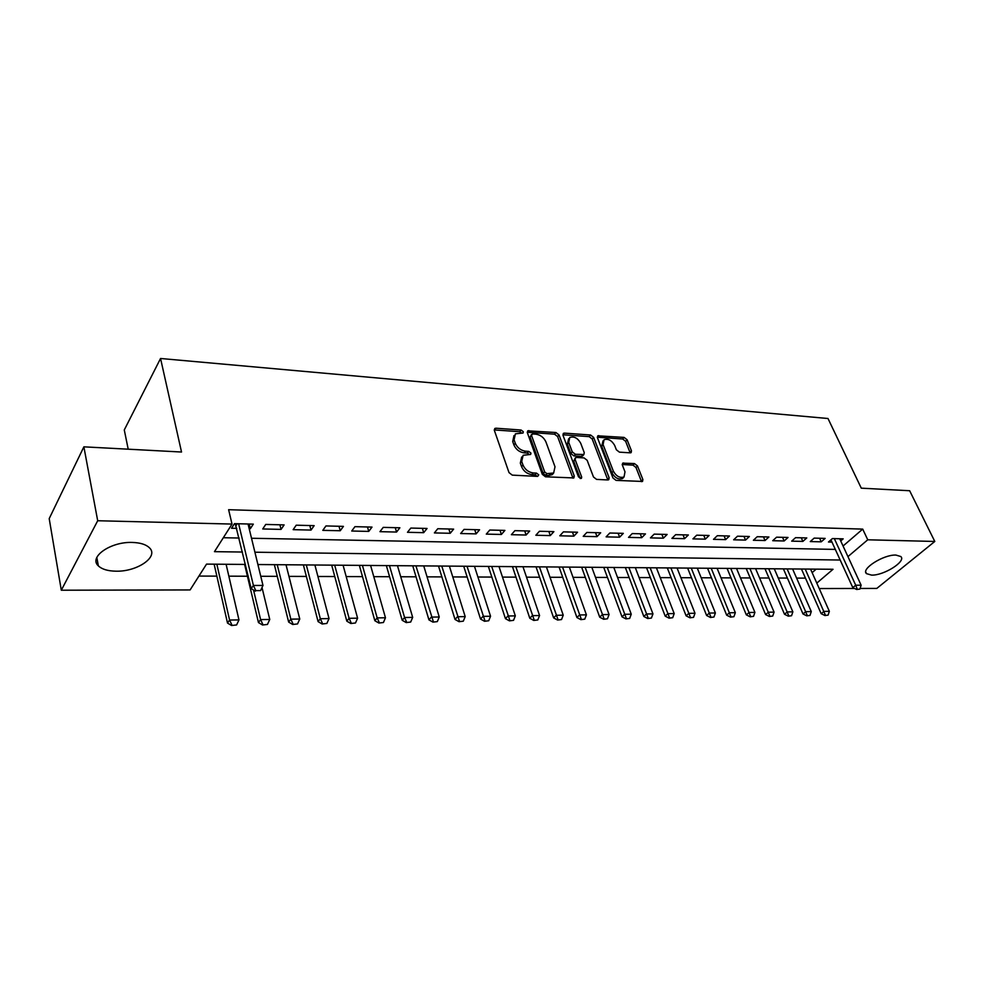<?xml version="1.0" encoding="UTF-8"?>
<svg xmlns="http://www.w3.org/2000/svg" width="984" height="984" viewBox="0 0 984 984"><rect width="100%" height="100%" fill="white"/><g stroke="black" fill="none" stroke-linecap="round" stroke-linejoin="round"><path stroke-width="1.48" d="M523.303 431.73L521.102 430.02L495.948 428.212L494.78 428.483L494.349 430.352L509.011 472.615L512.258 475.124L537.67 476.404L538.74 474.841L536.489 473.107L533.242 472.935C528.469 472.234 525.05 469.589 522.971 464.989L521.717 461.459L523.107 455.284L530.659 454.448L530.954 453.107L528.74 451.385L525.493 451.189C520.757 450.451 517.35 447.818 515.296 443.292L514.078 439.823L515.407 433.833L523.021 433.034L523.303 431.73M521.84 433.181L519.724 431.705L494.239 429.922M537.276 476.391L535.075 474.768L531.827 474.596L533.242 472.935M529.49 454.608L527.338 453.058L524.103 452.861L525.493 451.189M871.566 575.111L866.498 573.647C860.643 569.035 883.657 554.386 895.944 555.074L900.815 556.538C906.522 561.323 883.755 575.665 871.566 575.111M116.063 571.187C107.896 571.064 101.992 569.293 98.363 565.886C88.351 557.178 110.639 541.544 132.237 542.442C140.22 542.676 145.94 544.435 149.383 547.744C159.211 556.636 137.342 571.802 116.063 571.187M630.215 452.837L631.138 452.628L631.457 450.783L627.079 439.737L624.102 437.413L597.768 435.814L597.436 437.646L612.983 477.99L616.058 480.377L642.527 481.459L642.872 479.528L637.46 465.912L634.459 463.562L622.688 463.144L622.343 465.026L625 471.816L624.041 476.945C619.871 478.261 616.316 476.342 613.364 471.176L603.106 444.657L604.016 439.737C608.161 438.421 611.716 440.328 614.68 445.432L616.39 449.799L619.403 452.148L630.215 452.837M245.422 564.435L206.542 564.115L190.109 589.933L61.303 590.216L49.2 518.617L83.874 446.834L181.523 452.025L160.552 358.483L827.999 418.507L861.283 488.162L909.646 490.733L934.8 541.458L876.806 588.42L860.077 588.457M83.874 446.834L97.699 520.745L232.015 524.066L214.463 551.667L242.47 552.036M843.054 546.009L862.71 529.109L228.62 509.712L232.015 524.066M862.71 529.109L867.753 539.798L934.8 541.458M559.023 434.928L555.923 432.517L527.744 430.832L527.35 432.689L542.307 474.325L545.505 476.797L573.856 477.941L574.262 475.985L559.023 434.928L557.62 436.576L554.533 434.178L527.227 432.259M564.385 433.12L590.572 435.002L593.61 437.376L609.133 477.781L608.764 479.725L607.804 479.958L596.575 479.392L593.463 476.969L587.165 460.315L584.078 457.917L576.562 457.462L575.542 457.695L575.16 459.602L581.679 477.043L581.396 478.409L578.506 476.883L562.971 435.199L563.34 433.366L564.385 433.12L562.983 434.78L589.158 436.638L590.572 435.002M249.186 528.654L250.342 528.679L253.318 524.128L234.45 523.66L231.523 528.248L236.824 528.371M284.118 524.903L265.742 524.435L262.728 528.962L281.067 529.392L284.118 524.903M314.154 525.653L296.221 525.198L293.146 529.663L311.03 530.081L314.154 525.653M343.428 526.379L325.95 525.936L322.801 530.351L340.243 530.745L343.428 526.379M372.001 527.092L354.941 526.661L351.731 531.016L368.742 531.409L372.001 527.092M399.873 527.781L383.231 527.375L379.947 531.668L396.552 532.049L399.873 527.781M427.068 528.457L410.832 528.064L407.487 532.295L423.698 532.676L427.068 528.457M453.636 529.121L437.769 528.728L434.387 532.922L450.217 533.279L453.636 529.121M479.577 529.773L464.079 529.392L460.647 533.525L476.108 533.881L479.577 529.773M504.915 530.401L489.786 530.032L486.293 534.115L501.397 534.46L504.915 530.401M529.675 531.028L514.89 530.659L511.36 534.693L526.12 535.025L529.675 531.028M553.881 531.631L539.429 531.262L535.849 535.259L550.29 535.591L553.881 531.631M577.547 532.221L563.414 531.864L559.798 535.8L573.906 536.132L577.547 532.221M600.683 532.787L586.858 532.442L583.217 536.341L597.017 536.661L600.683 532.787M623.315 533.353L609.797 533.02L606.119 536.87L619.625 537.178L623.315 533.353M645.467 533.906L632.232 533.574L628.518 537.387L641.74 537.694L645.467 533.906M667.14 534.447L654.188 534.127L650.449 537.891L663.376 538.187L667.14 534.447M688.357 534.976L675.676 534.669L671.912 538.383L684.569 538.678L688.357 534.976M709.12 535.493L696.709 535.185L692.921 538.875L705.319 539.158L709.12 535.493M729.464 536.009L717.311 535.702L713.498 539.343L725.639 539.626L729.464 536.009M749.39 536.501L737.483 536.206L733.646 539.81L745.54 540.081L749.39 536.501M768.91 536.993L757.237 536.698L753.387 540.265L765.035 540.536L768.91 536.993M788.036 537.461L776.597 537.178L772.723 540.708L784.15 540.979L788.036 537.461M806.782 537.928L795.576 537.658L791.677 541.151L802.87 541.409L806.782 537.928M825.158 538.396L814.174 538.113L810.262 541.569L821.234 541.827L825.158 538.396M223.331 537.731L239.124 538.027M251.523 538.26L835.318 549.404M840.73 540.954L843.177 538.838L832.403 538.568L828.479 542L831.96 542.073M198.928 576.071L216.861 576.132M228.854 576.169L247.439 576.23M260.76 576.28L277.267 576.341M288.964 576.378L306.368 576.439M317.918 576.476L334.769 576.526M346.183 576.575L362.493 576.624M373.785 576.661L389.578 576.722M400.734 576.759L416.035 576.808M427.056 576.845L441.877 576.895M452.775 576.932L467.142 576.981M477.916 577.018L491.84 577.067M502.492 577.104L515.985 577.141M526.514 577.178L539.601 577.227M550.019 577.264L562.713 577.301M573.02 577.337L585.332 577.387M595.529 577.411L607.46 577.46M617.546 577.497L629.133 577.534M639.12 577.559L650.35 577.608M660.227 577.633L671.137 577.669M680.916 577.706L691.494 577.743M701.174 577.78L711.444 577.805M721.026 577.842L731.001 577.879M740.485 577.903L750.165 577.94M759.562 577.977L768.959 578.002M778.258 578.038L787.397 578.063M796.597 578.1L805.466 578.125M812.132 572.626L816.179 569.146M160.552 358.483L124.279 429.947L128.203 449.184M61.303 590.216L97.699 520.745M854.579 588.469L819.217 588.555M816.794 583.106L833.042 569.281L257.906 564.533M847.95 556.624L867.753 539.798M254.905 552.208L840.164 560.019M250.342 528.679L249.21 524.029M281.067 529.392L279.899 524.792M311.03 530.081L309.825 525.542M340.243 530.745L339 526.268M368.742 531.409L367.475 526.981M396.552 532.049L395.248 527.67M423.698 532.676L422.37 528.346M450.217 533.279L448.852 529.011M476.108 533.881L474.719 529.65M501.397 534.46L499.995 530.278M526.12 535.025L524.693 530.893M550.29 535.591L548.838 531.495M573.906 536.132L572.442 532.086M597.017 536.661L595.529 532.664M619.625 537.178L618.112 533.23M641.74 537.694L640.215 533.783M663.376 538.187L661.851 534.312M684.569 538.678L683.019 534.841M705.319 539.158L703.757 535.357M725.639 539.626L724.064 535.874M745.54 540.081L743.953 536.366M765.035 540.536L763.436 536.846M784.15 540.979L782.538 537.326M802.87 541.409L801.259 537.793M821.234 541.827L819.611 538.248M514.005 435.543L512.701 441.508L514.078 439.823M524.103 452.861C519.367 452.123 515.973 449.503 513.919 444.977L512.701 441.508M521.68 456.982L520.327 463.144L521.717 461.459M531.827 474.596C527.067 473.907 523.636 471.262 521.569 466.662L520.327 463.144M572.959 478.187L557.62 436.576M532.553 433.944L531.508 435.42L544.669 471.926L546.895 473.648L553.66 473.009L555.001 466.773L545.936 441.951C543.894 437.523 540.548 434.928 535.911 434.178L532.553 433.944M531.483 434.485L530.118 437.093L531.508 435.42M553.598 473.07L552.233 474.657L548.863 475.469L545.48 475.297L543.242 473.575L530.118 437.093M607.829 479.958L592.196 438.999L589.158 436.638M575.148 458.163L573.733 461.238L580.166 478.47M580.708 443.243C577.706 438.015 574.053 436.096 569.736 437.486L568.74 442.443L572.27 451.865L575.369 454.276L583.881 454.51L584.25 452.628L580.708 443.243M568.678 438.729L567.337 444.079L568.74 442.443M582.848 455.69L581.446 456.379L573.943 455.912L570.843 453.513L567.337 444.079M603.044 440.844L601.679 446.269L603.106 444.657M623.561 477.474L622.577 478.531C618.407 479.848 614.852 477.929 611.9 472.775L601.679 446.269M641.543 481.668L635.996 467.486L632.995 465.149L622.208 464.509L623.635 462.923M630.154 452.837L625.652 441.336L622.663 439.012L597.3 437.216M214.143 564.176L227.501 623.057L229.579 620.043L238.964 619.908L226.099 564.275M231.572 625.516L236.615 624.938L231.572 625.516L227.501 623.057M216.849 564.201L229.579 620.043L231.917 625.024M238.964 619.908L236.615 624.938M255.803 590.609L260.588 590.609L255.803 590.609L253.405 585.455L251.191 588.653L235.237 523.685M248.054 524.005L262.986 585.455L253.405 585.455L238.632 523.759M260.588 590.609L262.986 585.455M251.191 588.653L255.434 591.15M244.622 564.435L258.46 622.564L260.6 619.588L269.751 619.453L262.015 587.546M262.531 625L267.464 624.434L262.531 625L258.46 622.564M253.528 590.031L260.6 619.588L262.888 624.508M269.751 619.453L267.464 624.434M274.364 564.681L288.656 622.085L290.833 619.145L299.763 619.022L286.024 564.767M292.715 624.496L297.537 623.93L292.715 624.496L288.656 622.085M277.217 564.693L290.833 619.145L293.072 624.004M299.763 619.022L297.537 623.93M303.38 564.914L318.09 621.617L320.329 618.715L329.037 618.592L314.892 565.013M322.149 624.004L326.873 623.438L322.149 624.004L318.09 621.617M306.307 564.939L320.329 618.715L322.518 623.512M329.037 618.592L326.873 623.438M331.694 565.148L346.823 621.175L349.099 618.296L357.598 618.173L343.084 565.246M350.858 623.512L355.495 622.97L350.858 623.512L346.823 621.175M334.695 565.173L349.099 618.296L351.251 623.044M357.598 618.173L355.495 622.97M359.344 565.382L374.855 620.732L377.179 617.89L385.47 617.768L370.599 565.468M378.889 623.044L383.428 622.503L378.889 623.044L374.855 620.732M362.419 565.406L377.179 617.89L379.271 622.577M385.47 617.768L383.428 622.503M386.355 565.603L402.21 620.301L404.584 617.497L412.677 617.374L397.474 565.689M406.244 622.589L410.685 622.048L406.244 622.589L402.21 620.301M389.479 565.628L404.584 617.497L406.638 622.122M412.677 617.374L410.685 622.048M412.739 565.812L428.938 619.871L431.336 617.103L439.245 616.993L423.735 565.911M432.948 622.134L437.302 621.605L432.948 622.134L428.938 619.871M415.924 565.849L433.354 621.679M439.245 616.993L437.302 621.605M438.52 566.034L455.038 619.465L457.474 616.722L465.198 616.611L449.393 566.12M459.036 621.691L463.304 621.175L459.036 621.691L455.038 619.465M441.754 566.058L459.454 621.236M465.198 616.611L463.304 621.175M463.722 566.243L480.536 619.059L483.009 616.353L490.549 616.242L474.472 566.329M484.534 621.273L488.716 620.756L484.534 621.273L480.536 619.059M467.006 566.267L484.94 620.818M490.549 616.242L488.716 620.756M488.359 566.44L505.456 618.665L507.953 615.984L515.333 615.886L498.986 566.526M509.441 620.855L513.537 620.338L509.441 620.855L505.456 618.665M491.692 566.464L509.86 620.4M515.333 615.886L513.537 620.338M512.455 566.636L529.81 618.284L532.344 615.64L539.564 615.529L522.959 566.722M533.783 620.437L537.817 619.945L533.783 620.437L529.81 618.284M515.825 566.673L534.201 620.006M539.564 615.529L537.817 619.945M536.022 566.833L553.635 617.903L556.194 615.283L563.242 615.184L546.415 566.919M557.584 620.043L561.544 619.551L557.584 620.043L553.635 617.903M539.441 566.858L558.014 619.6M563.242 615.184L561.544 619.551M559.084 567.03L576.932 617.546L579.514 614.951L586.415 614.852L569.367 567.116M580.867 619.649L584.754 619.157L580.867 619.649L576.932 617.546M562.541 567.055L581.298 619.219M586.415 614.852L584.754 619.157M581.655 567.214L599.711 617.177L602.331 614.619L609.071 614.52L591.827 567.301M603.647 619.268L607.46 618.788L603.647 619.268L599.711 617.177M585.136 567.239L604.078 618.838M609.071 614.52L607.46 618.788M603.745 567.399L622.011 616.833L624.643 614.287L631.248 614.201L613.807 567.473M625.922 618.887L629.674 618.419L625.922 618.887L622.011 616.833M607.263 567.424L626.365 618.469M631.248 614.201L629.674 618.419M625.369 567.571L643.831 616.488L646.488 613.979L652.958 613.881L635.332 567.657M647.743 618.53L651.408 618.05L647.743 618.53L643.831 616.488M628.924 567.608L648.185 618.112M652.958 613.881L651.408 618.05M646.549 567.743L665.196 616.144L667.878 613.659L674.2 613.573L656.414 567.829M669.083 618.161L672.699 617.706L669.083 618.161L665.196 616.144M650.141 567.78L669.538 617.755M674.2 613.573L672.699 617.706M667.3 567.916L686.119 615.824L688.812 613.352L695.011 613.266L677.066 568.002M689.993 617.817L693.536 617.349L689.993 617.817L686.119 615.824M670.916 567.952L690.436 617.411M695.011 613.266L693.536 617.349M687.631 568.088L706.61 615.492L709.316 613.057L715.38 612.971L697.299 568.162M710.46 617.472L713.954 617.017L710.46 617.472L706.61 615.492M691.272 568.112L710.915 617.066M715.38 612.971L713.954 617.017M707.558 568.248L726.672 615.184L729.402 612.761L735.343 612.675L717.115 568.334M730.522 617.128L733.941 616.685L730.522 617.128L726.672 615.184M711.211 568.285L730.977 616.734M735.343 612.675L733.941 616.685M727.078 568.408L746.339 614.865L749.082 612.478L754.913 612.392L736.549 568.494M750.165 616.808L753.535 616.353L750.165 616.808L746.339 614.865M730.755 568.444L750.62 616.402M754.913 612.392L753.535 616.353M746.216 568.567L765.614 614.569L768.369 612.196L774.076 612.122L755.601 568.654M769.426 616.476L772.735 616.033L769.426 616.476L765.614 614.569M749.919 568.604L769.882 616.082M774.076 612.122L772.735 616.033M764.986 568.727L784.506 614.262L787.261 611.925L792.858 611.839L774.273 568.801M788.295 616.168L791.554 615.726L788.295 616.168L784.506 614.262M768.713 568.752L788.762 615.775M792.858 611.839L791.554 615.726M783.387 568.875L803.018 613.979L805.798 611.654L811.283 611.581L792.587 568.949M806.794 615.849L810.004 615.418L806.794 615.849L803.018 613.979M787.126 568.912L807.261 615.467M811.283 611.581L810.004 615.418M801.443 569.023L821.173 613.684L823.965 611.396L829.352 611.31L810.558 569.096M824.936 615.541L828.097 615.123L824.936 615.541L821.173 613.684M805.207 569.059L825.404 615.16M829.352 611.31L828.097 615.123M832.439 538.568L830.939 539.847L852.796 587.62L855.711 585.209L834.334 538.617M859.881 589.084L856.683 589.49L859.881 589.084L861.135 585.209L839.709 538.752M857.175 589.084L855.711 585.209L861.135 585.209M852.796 587.62L856.683 589.49M519.724 431.705L521.102 430.02M535.075 474.768L536.489 473.107M527.338 453.058L528.74 451.385M513.919 444.977L515.296 443.292M521.569 466.662L522.971 464.989M494.595 429.922L495.948 428.212M572.823 477.609L574.262 475.985M527.473 432.259L528.851 430.574M554.533 434.178L555.923 432.517M543.242 473.575L544.669 471.926M545.48 475.297L546.895 473.648M548.863 475.469L550.277 473.821M592.196 438.999L593.61 437.376M607.669 479.38L609.133 477.781M573.733 461.238L575.16 459.602M580.351 478.531L581.679 477.043M570.843 453.513L572.27 451.865M573.943 455.912L575.369 454.276M581.446 456.379L582.872 454.743M611.9 472.775L613.364 471.176M632.995 465.149L634.459 463.562M635.996 467.486L637.46 465.912M641.396 481.102L642.872 479.528M597.337 437.216L598.752 435.592M622.663 439.012L624.102 437.413M625.652 441.336L627.079 439.737M630.018 452.369L631.457 450.783M236.369 523.709L235.779 524.62M237.255 523.734L236.135 525.468M866.498 573.647L865.785 572.098M98.363 565.886L96.813 557.473M552.233 474.657L553.66 473.009M582.454 456.133L583.881 454.51M622.577 478.531L624.041 476.945"/></g></svg>
